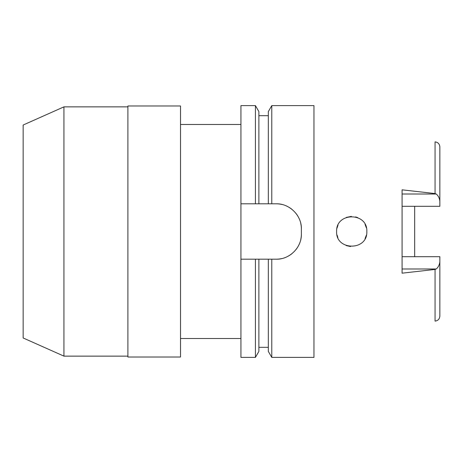<?xml version="1.0" encoding="UTF-8"?>
<svg xmlns="http://www.w3.org/2000/svg" width="463" height="463" viewBox="0 0 463 463"><rect width="100%" height="100%" fill="white"/><g stroke="black" fill="none" stroke-linecap="round" stroke-linejoin="round"><path stroke-width="0.69" d="M402.081 206.295L439.85 206.295L439.85 201.104C439.37 197.898 438.148 195.531 436.187 194.009L435.064 193.569L402.081 189.824L402.081 273.176L435.064 269.431L435.064 321.119C437.963 320.737 439.561 319.065 439.85 316.09L439.85 256.705L402.081 256.705M414.674 256.705L414.674 206.295M439.85 201.104L439.85 146.91C439.561 143.935 437.963 142.263 435.064 141.881L435.064 193.569M336.618 231.5C335.617 250.813 367.709 251.16 366.835 231.5C367.726 211.996 335.773 211.996 336.618 231.5M366.378 227.808L365.058 224.393M357.731 217.639L355.619 216.904L357.725 217.633M351.376 216.395L346.278 217.407L351.319 216.4M337.984 225.221L336.989 228.184L337.984 225.221M337.868 237.519L337.029 234.996L337.868 237.519M350.566 246.565L346.202 245.564L350.485 246.553M366.372 235.198L365.047 238.624L366.378 235.175M365.07 224.41L366.378 227.831M23.15 125.027L23.15 337.973L63.94 356.134L63.94 106.866L23.15 125.027M127.892 106.866L63.94 106.866M127.892 356.134L63.94 356.134M127.892 105.986L127.892 357.014L180.512 357.014L180.512 105.986L127.892 105.986M240.939 124.495L180.512 124.495M240.939 338.505L180.512 338.505M240.939 203.807L258.881 203.807L255.426 203.807L255.426 105.61L240.939 105.61L240.939 357.39L255.426 357.39L255.426 259.193L258.881 259.193L240.939 259.193M255.426 105.61L258.881 111.595L258.881 203.807L271.781 203.807L268.326 203.807L268.326 111.595L271.781 105.61L313.96 105.61L313.96 357.39L271.781 357.39L271.781 259.193L268.326 259.193L276.191 259.193C289.444 259.61 301.754 247.543 301.372 234.018A25.176 25.176 0 0 1 300.736 239.626M255.426 357.39L258.881 351.405L258.881 259.193L268.326 259.193L268.326 351.405L271.781 357.39M300.753 223.438A25.176 25.176 0 0 1 301.372 228.982C301.789 215.677 289.63 203.402 276.191 203.807A25.176 25.176 0 0 1 281.77 204.432M287.129 206.307A25.176 25.176 0 0 1 291.916 209.317M295.903 213.321A25.176 25.176 0 0 1 298.895 218.102M298.849 244.991A25.176 25.176 0 0 1 295.828 249.777M291.823 253.759A25.176 25.176 0 0 1 287.043 256.739M281.718 258.58A25.176 25.176 0 0 1 276.191 259.193M276.191 203.807L271.781 203.807L271.781 105.61M301.372 228.982L301.372 234.018M435.064 269.431L436.187 268.991C438.154 267.464 439.37 265.096 439.85 261.896M402.081 194.009L436.187 194.009M436.187 268.991L402.081 268.991M258.881 347.319L268.326 347.319M258.881 115.681L268.326 115.681"/></g></svg>

